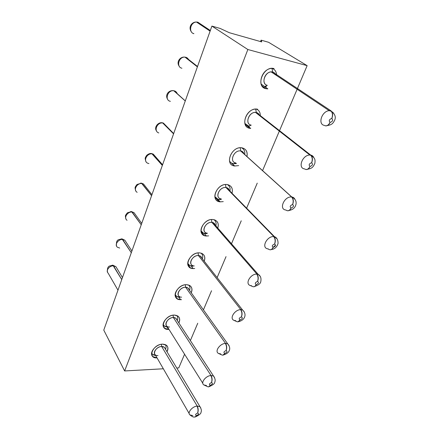 <?xml version="1.0" encoding="UTF-8"?>
<svg xmlns="http://www.w3.org/2000/svg" width="439" height="439" viewBox="0 0 439 439"><rect width="100%" height="100%" fill="white"/><g stroke="black" fill="none" stroke-linecap="round" stroke-linejoin="round"><path stroke-width="0.66" d="M178.766 367.915L176.758 368.025L178.766 367.915L184.578 354.229L178.766 367.915M163.341 368.776L124.632 370.95L103.774 330.117L124.632 370.95L163.341 368.776M261.721 41.914L261.106 40.152L260.552 41.579L261.106 40.152L268.575 42.287L307.141 65.652L262.56 170.617L307.141 65.652L247.848 49.519L124.632 370.95L247.848 49.519L211.9 26.088L103.774 330.117L211.9 26.088L220.164 28.447L229.339 32.711L220.164 28.447L211.9 26.088L247.848 49.519L307.141 65.652L268.575 42.287L261.106 40.152L261.721 41.914L229.339 32.711L261.721 41.914M257.249 183.123L246.608 208.179L257.249 183.123M241.247 220.801L231.49 243.771L241.247 220.801M226.03 256.634L217.118 277.618L226.03 256.634M211.543 290.744L203.427 309.846L211.543 290.744M197.742 323.241L190.372 340.587L197.742 323.241M265.957 88.7L261.946 85.846L265.957 88.7C255.004 86.768 263.471 65.345 274.09 68.594L271.637 68.391C260.964 69 256.716 87.043 265.957 88.7L267.845 88.892L264.498 86.51M249.923 128.336L245.165 124.385L249.923 128.336C239.079 126.871 247.113 106.545 257.644 109.24L256.299 109.086C245.588 108.581 240.1 126.986 249.923 128.336L250.729 128.44L247.475 125.741M242.026 147.85C246.131 148.925 247.777 151.823 246.976 156.553C247.689 151.74 246.038 148.837 242.026 147.85L241.757 147.811C231.424 146.132 224.186 164.554 234.448 165.964L234.684 166.002C223.95 164.971 231.583 145.655 242.026 147.85M238.651 165.613L234.684 166.002L231.633 163.105L234.684 166.002M227.172 184.567C231.485 185.56 233.104 188.452 232.017 193.253C233.038 188.825 231.671 185.977 227.907 184.704L227.172 184.567C217.76 182.997 209.672 199.24 218.979 201.611L220.18 201.847C209.562 201.205 216.822 182.833 227.172 184.567M223.242 201.611L220.18 201.847L223.242 201.611M213.025 219.533C217.497 220.416 219.083 223.253 217.777 228.055C218.984 224.153 217.947 221.432 214.66 219.884L213.025 219.533C204.338 218.413 196.173 232.533 204.311 235.534L206.363 236.001C195.86 235.71 202.774 218.21 213.025 219.533M208.618 235.864L206.363 236.001L208.618 235.864M199.536 252.864C204.146 253.638 205.699 256.409 204.195 261.178C205.512 257.742 204.761 255.163 201.94 253.446L199.536 252.864C191.459 252.123 183.376 264.503 190.411 267.872L193.182 268.58C182.794 268.613 189.39 251.926 199.536 252.864M194.729 268.503L193.182 268.58L194.729 268.503M186.668 284.681C191.393 285.334 192.913 288.028 191.223 292.758C192.6 289.707 192.095 287.282 189.703 285.476L186.668 284.681C179.107 284.242 171.194 295.217 177.235 298.761L180.594 299.689C170.327 300.013 176.621 284.082 186.668 284.681M181.537 299.645L180.594 299.689L181.537 299.645M174.371 315.07C179.2 315.608 180.687 318.22 178.827 322.906C180.231 320.168 179.93 317.885 177.91 316.064L174.371 315.07C167.243 314.889 159.56 324.728 164.74 328.306L168.565 329.426C158.408 330.018 164.427 314.796 174.371 315.07M168.993 329.404L168.565 329.426L168.993 329.404M162.611 344.143C167.528 344.56 168.977 347.084 166.968 351.716C168.384 349.224 168.247 347.084 166.551 345.29L162.611 344.143C155.856 344.16 148.415 353.088 152.865 356.611L157.052 357.878C147.016 358.712 152.772 344.154 162.611 344.143M272.482 68.369L272.608 68.649L272.482 68.369M217.722 199.207L220.18 201.847L217.722 199.207M204.239 233.455L206.363 236.001L204.239 233.455M191.3 266.078L193.182 268.58L191.3 266.078M178.892 297.203L180.594 299.689L178.892 297.203M167.012 326.951L168.565 329.426L167.012 326.951M261.392 84.782L261.688 84.798M272.394 71.969L272.399 72.742M256.376 112.549L256.338 113.07M113.531 265.809L121.746 279.577L113.251 265.804C109.196 265.793 105.486 270.814 108.148 273.146C105.448 270.852 109.267 265.743 113.251 265.804L115.945 266.714L113.01 265.255L113.531 265.809M116.769 268.086L115.945 266.714L116.769 268.086M177.208 93.617C176.593 92.047 175.556 91.114 174.107 90.818L185.291 100.904L173.806 90.763C167.632 89.699 164.34 100.24 170.37 101.332C164.246 100.185 167.753 89.677 173.806 90.763L174.107 90.818C175.611 91.142 176.659 92.108 177.246 93.721M162.968 122.997L173.575 133.857L162.666 122.953C157.014 122.146 153.392 131.288 158.797 132.935C153.315 131.261 157.118 122.119 162.666 122.953L162.968 122.997M166.156 125.872L163.456 123.112L166.156 125.872M200.047 23.668L210.325 30.51L197.857 22.208L196.463 22.038C190.246 22.082 188.364 32.453 193.879 33.688L193.665 33.496L193.879 33.688C188.293 32.393 190.323 22.087 196.463 22.038L197.857 22.208L200.782 24.919M122.668 239.425L131.299 252.721L122.377 239.414C118.096 239.299 114.31 244.836 117.394 247.206C114.266 244.869 118.173 239.255 122.377 239.414L124.835 240.204L122.212 238.959L122.668 239.425M125.9 241.834L124.835 240.204L125.9 241.834M188.474 59.402L197.528 66.492L185.724 57.251L184.984 57.13C178.689 56.494 176.061 67.14 181.922 68.243L181.922 68.243C175.973 67.079 178.794 56.483 184.984 57.13L185.724 57.251C187.14 57.602 188.161 58.552 188.781 60.11M132.15 212.015L141.232 224.79L131.865 211.999C127.321 211.757 123.474 217.942 127.052 220.29C123.43 217.963 127.398 211.719 131.865 211.999L134.016 212.646L132.15 212.015M135.388 214.561L134.016 212.646L135.388 214.561M152.278 153.869L162.342 165.432L151.982 153.837C146.763 153.255 142.966 161.212 147.729 163.231C142.905 161.201 146.856 153.222 151.982 153.837L152.278 153.869M155.494 156.663L153.304 154.149L155.494 156.663M142.017 183.518L151.57 195.717L141.726 183.497C136.869 183.101 133.012 190.076 137.16 192.32C132.962 190.087 136.952 183.063 141.726 183.497L143.498 183.979L142.017 183.518M145.243 186.196L143.498 183.979L145.243 186.196M276.581 74.619C276.158 71.217 274.622 69.159 271.977 68.446L272.701 72.034L271.971 68.446C274.929 69.296 276.471 71.661 276.592 75.541M266.402 86.724L264.673 86.554L261.123 84.068L264.673 86.554L267.318 85.331L264.673 86.554M249.473 126.218L248.721 126.119L244.863 123.425L248.721 126.119L251.218 125.137L248.721 126.119M241.527 147.784C244.046 149.03 245.121 151.285 244.759 154.555C245.121 151.285 244.046 149.03 241.527 147.784M236.478 163.571L233.361 163.703C231.704 163.423 230.404 162.496 229.46 160.915C230.448 162.562 231.814 163.5 233.553 163.731L236.478 163.571M227.451 184.61C229.679 186.015 230.513 188.188 229.954 191.141C230.513 188.188 229.679 186.015 227.451 184.61M221.223 199.46L218.057 199.317L214.852 196.672C215.829 198.395 217.25 199.35 219.121 199.531L221.223 199.46M213.974 219.681C215.895 221.163 216.52 223.215 215.856 225.849C216.52 223.215 215.895 221.163 213.974 219.681M206.736 233.619L203.537 233.224L200.974 230.799C201.929 232.566 203.394 233.515 205.37 233.641L206.736 233.619M201.051 253.116C202.692 254.615 203.136 256.541 202.401 258.895C203.136 256.541 202.692 254.615 201.051 253.116M192.973 266.182L189.763 265.551L187.76 263.411C188.693 265.189 190.186 266.116 192.244 266.182L192.973 266.182M188.655 285.01C190.032 286.497 190.334 288.302 189.549 290.415C190.334 288.302 190.032 286.497 188.655 285.01M179.902 297.263L176.697 296.429L175.161 294.602C176.077 296.363 177.592 297.252 179.716 297.263L179.897 297.252M176.752 315.46C177.899 316.92 178.069 318.604 177.263 320.508C178.069 318.604 177.899 316.92 176.752 315.46M167.468 326.973L164.296 325.968L163.138 324.448C163.972 326.1 165.415 326.94 167.468 326.973M165.311 344.566C166.26 345.976 166.326 347.551 165.503 349.279C166.326 347.551 166.26 345.976 165.311 344.566M155.625 355.409L152.503 354.262L151.647 353.038C152.382 354.536 153.71 355.327 155.625 355.409M112.324 265.222L113.01 265.255L112.324 265.222M112.066 265.233L112.664 265.205L113.251 265.804L112.697 265.227L112.077 265.233M172.993 90.599L174.107 90.818L172.993 90.599M173.806 90.763L172.67 90.571L173.756 90.719M161.815 122.717L162.874 122.909L161.815 122.717M161.031 123.041L162.485 122.794M162.666 122.953L161.508 122.7M196.996 22.054L197.857 22.208L196.661 22.169M197.545 22.131L196.485 22.054M121.455 238.904L122.212 238.959L121.455 238.904M121.18 238.909L122.377 239.414L121.197 238.909M119.677 248.051L117.394 247.206M184.665 57.081L185.724 57.251L184.665 57.081M130.943 211.56L131.777 211.636L130.943 211.56M130.657 211.56L131.865 211.999L130.674 211.56M151.098 153.535L152.086 153.683L151.098 153.535M150.237 153.99L151.685 153.573L151.982 153.837L150.802 153.524M148.92 163.571L147.729 163.231M140.815 183.123L141.726 183.233L140.815 183.123M139.904 183.711L141.336 183.14L141.726 183.497L140.535 183.123M275.061 73.609L272.701 72.034L271.143 71.903C264.102 72.232 261.183 84.189 267.318 85.331C260.113 83.959 265.694 69.966 272.701 72.034C274.123 72.38 275.149 73.368 275.791 75.009M260.316 115.633C260.278 112.219 258.928 110.035 256.261 109.086M259.257 114.804L256.327 112.51L255.498 112.411C248.441 112.005 244.693 124.193 251.218 125.137C244.084 124.078 249.374 110.798 256.327 112.51L255.685 109.097L256.327 112.51C257.88 112.818 258.955 113.849 259.553 115.594M235.913 162.962C228.851 162.189 233.883 149.573 240.77 150.956L240.215 147.767L240.77 150.956C242.427 151.219 243.53 152.251 244.089 154.04M235.853 162.979L233.553 163.731L235.853 162.979M225.492 184.534L225.975 187.524C227.698 187.738 228.823 188.737 229.35 190.526C228.922 188.957 227.978 187.991 226.513 187.623L225.975 187.524L225.492 184.534M220.866 199.076L219.121 199.531L220.866 199.076M221.349 198.949C214.364 198.444 219.149 186.438 225.975 187.524L273.881 236.588L274.452 236.665L277.179 239.025L274.452 236.665L273.881 236.588L225.975 187.524C219.736 186.498 214.413 197.27 220.608 198.807M211.461 219.544L211.883 222.348C213.65 222.507 214.786 223.462 215.297 225.212L213.014 222.595L211.883 222.348L211.461 219.544M206.56 233.416L205.37 233.641L206.56 233.416M207.477 233.241C200.563 232.972 205.123 221.53 211.883 222.348L256.914 274.079L258.105 274.276L260.289 276.427L258.105 274.276L256.914 274.079L211.883 222.348C206.127 221.624 200.749 230.985 206.165 232.944M198.082 252.913L198.45 255.553C200.244 255.657 201.391 256.557 201.891 258.247L200.085 255.948L198.45 255.553L198.082 252.913M192.919 266.105L192.244 266.182L192.919 266.105M194.247 265.941C187.409 265.891 191.755 254.982 198.45 255.553L240.819 309.632L242.542 309.956L244.26 311.866L242.542 309.956L240.819 309.632L198.45 255.553C193.1 255.075 187.766 263.279 192.458 265.491M185.302 284.752L185.631 287.243C187.437 287.293 188.589 288.132 189.083 289.756L187.672 287.786L185.631 287.243L185.302 284.752M181.614 297.17C174.848 297.318 179.002 286.897 185.631 287.243L225.542 343.391L227.693 343.83L229.032 345.493L227.693 343.83L225.542 343.391L185.631 287.243C180.616 286.969 175.402 294.234 179.43 296.572M173.092 315.169L173.378 317.523C175.199 317.523 176.352 318.302 176.84 319.861L175.754 318.193L173.378 317.523L173.092 315.169M169.542 327.017C162.853 327.346 166.82 317.386 173.378 317.523L211.016 375.488L213.513 376.031L214.539 377.458L213.513 376.031L211.016 375.488L173.378 317.523C168.658 317.419 163.588 323.933 167.039 326.292L202.845 383.324M161.404 344.258L161.662 346.486C163.489 346.437 164.641 347.161 165.13 348.654L164.296 347.26L161.662 346.486L161.404 344.258M157.985 355.574C151.373 356.067 155.17 346.541 161.662 346.486L197.188 406.042L199.954 406.662L200.738 407.869L199.954 406.662L197.188 406.042L161.662 346.486C157.189 346.514 152.278 352.424 155.241 354.75L189.214 413.609M272.701 72.034L330.836 110.738L333.739 113.202L330.836 110.738L272.701 72.034M329.009 124.264L328.674 124.462L329.009 124.264M324.223 125.351C317.704 124.347 321.584 111.265 329.173 110.65L330.594 110.694L329.173 110.65C321.644 111.265 317.649 124.292 324.223 125.351C326.413 126.481 328.356 125.499 330.051 122.399C328.63 120.703 329.212 119.386 331.78 118.448C332.828 115.578 332.652 113.191 331.253 111.276L330.594 110.694M256.327 112.51L310.752 155.11C312.156 155.335 313.177 156.169 313.825 157.617C313.188 156.174 312.162 155.34 310.752 155.11L256.327 112.51M304.518 168.894C297.576 168.164 302.328 154.885 309.874 155.038L310.516 155.077L309.874 155.038C302.411 154.874 297.51 168.115 304.518 168.894C306.559 170.173 308.381 169.361 309.983 166.458C308.54 164.943 309.083 163.703 311.608 162.732C312.661 159.736 312.392 157.266 310.812 155.34L310.516 155.077M244.057 153.924C243.475 152.201 242.377 151.214 240.77 150.956L291.798 196.99C293.307 197.16 294.371 197.994 294.997 199.487C294.382 198 293.312 197.166 291.798 196.99L240.649 150.939C233.811 149.754 228.944 162.04 235.814 162.946M285.904 210.012L285.8 210.001C278.578 209.376 284.274 196.184 291.562 196.968C284.373 196.156 278.507 209.337 285.8 210.001L285.954 210.061C287.858 211.411 289.553 210.736 291.035 208.048C289.581 206.698 290.097 205.523 292.572 204.53C293.609 201.424 293.268 198.905 291.562 196.968M275.588 245.055L273.118 247.387L275.588 245.055M268.3 248.913L267.516 248.798C261.134 247.519 266.956 236.133 273.645 236.572C267.044 236.1 261.079 247.497 267.516 248.798L268.673 249.253C270.397 250.334 271.878 249.703 273.129 247.36C271.664 246.164 272.147 245.055 274.578 244.04C275.555 241.088 275.242 238.596 273.645 236.572M251.624 285.762L250.241 285.52C244.693 283.792 250.499 273.92 256.678 274.073C250.576 273.887 244.649 283.792 250.241 285.52L252.288 286.371C253.824 287.216 255.114 286.623 256.167 284.587C254.697 283.523 255.152 282.475 257.539 281.443C258.461 278.628 258.176 276.175 256.678 274.073M235.803 320.717L233.916 320.349C229.153 318.352 234.843 309.709 240.588 309.638C234.914 309.676 229.109 318.363 233.916 320.349L236.725 321.562C238.07 322.215 239.195 321.655 240.089 319.888C238.613 318.944 239.046 317.951 241.39 316.909C242.262 314.225 241.993 311.8 240.588 309.638M220.773 353.927L218.474 353.439C214.408 351.304 219.928 343.666 225.311 343.402C219.994 343.627 214.369 351.326 218.474 353.439L221.909 354.975C223.083 355.464 224.055 354.942 224.823 353.406C223.341 352.577 223.753 351.634 226.052 350.574C226.881 348.012 226.634 345.619 225.311 343.402M206.478 385.513L203.85 384.926C200.387 382.753 205.715 375.916 210.791 375.51C205.776 375.877 200.349 382.781 203.85 384.926L207.79 386.737C208.799 387.105 209.639 386.616 210.303 385.277C208.821 384.548 209.211 383.653 211.472 382.583C212.256 380.136 212.032 377.776 210.791 375.51M192.864 415.596L189.983 414.937C187.025 412.792 192.156 406.596 196.963 406.07C192.216 406.552 186.987 412.825 189.983 414.937C192.178 416.666 193.621 417.341 194.307 416.973C195.179 417.242 195.909 416.787 196.485 415.612C195.004 414.981 195.377 414.125 197.594 413.05C198.34 410.706 198.132 408.38 196.963 406.07M330.836 110.738L331.588 111.446C332.872 113.366 332.96 115.704 331.846 118.459C333.256 120.16 332.68 121.477 330.117 122.41C328.921 124.956 327.357 126.097 325.442 125.834M310.752 155.11L311.158 155.488C312.628 157.436 312.798 159.856 311.674 162.743C313.106 164.263 312.563 165.503 310.044 166.469C309.023 168.675 307.679 169.69 306.005 169.514M291.798 196.99L291.858 197.045C293.51 198.999 293.768 201.496 292.637 204.536C294.081 205.891 293.57 207.06 291.101 208.053C290.223 209.968 289.06 210.879 287.611 210.769M273.881 236.588C275.467 238.607 275.719 241.093 274.638 244.04C276.098 245.247 275.615 246.356 273.19 247.366C272.432 249.045 271.428 249.851 270.172 249.791M256.914 274.079C258.401 276.175 258.631 278.633 257.605 281.443C259.07 282.513 258.609 283.561 256.233 284.593C255.575 286.063 254.702 286.788 253.616 286.76M240.819 309.632C242.218 311.794 242.427 314.22 241.45 316.903C242.921 317.852 242.487 318.846 240.149 319.888L237.878 321.836M225.542 343.391C226.853 345.608 227.04 348.001 226.112 350.569C227.589 351.403 227.177 352.347 224.883 353.406L222.902 355.151M211.016 375.488C212.246 377.754 212.421 380.119 211.532 382.578C213.008 383.307 212.619 384.207 210.363 385.272L208.629 386.847M197.188 406.042C198.346 408.352 198.499 410.684 197.654 413.044C199.13 413.681 198.763 414.537 196.546 415.607L195.02 417.028M330.117 122.41C332.68 121.471 333.256 120.154 331.846 118.459M331.78 118.448C329.206 119.392 328.63 120.709 330.051 122.399M310.044 166.469C312.563 165.498 313.106 164.257 311.674 162.743M311.608 162.732C309.083 163.709 308.54 164.949 309.983 166.458M291.101 208.053C293.57 207.06 294.081 205.886 292.637 204.536M292.572 204.53C290.091 205.529 289.581 206.703 291.035 208.048M273.19 247.366C275.615 246.35 276.098 245.242 274.638 244.04M274.578 244.04C272.147 245.061 271.659 246.164 273.129 247.36M256.233 284.593C258.615 283.556 259.07 282.507 257.605 281.443M257.539 281.443C255.152 282.48 254.697 283.528 256.167 284.587M240.149 319.888C242.487 318.84 242.921 317.847 241.45 316.903M241.39 316.909C239.041 317.957 238.613 318.95 240.089 319.888M224.883 353.406C227.177 352.347 227.589 351.403 226.112 350.569M226.052 350.574C223.747 351.639 223.341 352.583 224.823 353.406M210.363 385.272C212.619 384.202 213.008 383.307 211.532 382.578M211.472 382.583C209.211 383.653 208.821 384.553 210.303 385.277M196.546 415.607C198.763 414.531 199.13 413.675 197.654 413.044M197.594 413.05C195.377 414.131 195.004 414.981 196.485 415.612M234.448 165.964L231.079 162.759M218.979 201.611L214.962 197.281M204.311 235.534L201.089 231.655M190.411 267.872L187.881 264.492M177.235 298.761L175.271 295.875M164.74 328.306L163.231 325.881M152.865 356.611L151.713 354.597M122.465 277.574L115.945 266.714L113.01 265.255L109.755 265.935C107.917 266.478 107.149 268.52 107.451 272.059M117.976 290.179L108.148 273.146M185.269 100.965L173.767 90.73C168.565 89.858 164.894 95.126 167.555 99.143M173.674 133.566L163.456 123.112L162.523 122.821C158.144 121.768 153.754 127.464 156.476 130.866M210.1 31.142L196.463 22.038C191.722 21.829 188.139 27.119 191.239 31.641M131.903 251.026L124.835 240.204L121.888 238.92L118.722 239.65C116.873 240.138 116.132 242.229 116.494 245.933M197.396 66.865L184.984 57.13C180.116 56.395 176.121 62.009 179.134 66.097M141.72 223.429L134.016 212.646L131.448 211.593L127.409 212.778C125.214 215.725 125.005 215.214 125.894 218.809M162.573 164.779L153.304 154.149L151.74 153.612C150.209 153.167 148.464 153.809 146.511 155.527C145.216 158.078 144.683 157.612 145.858 161.338M151.932 194.702L143.498 183.979L141.391 183.173L136.968 184.501C134.992 187.36 134.647 186.948 135.673 190.63M271.143 71.903L329.173 110.65L331.253 111.276M255.498 112.411L309.874 155.038L310.812 155.34M240.649 150.939L291.672 196.979M226.513 187.623L274.452 236.665C276.795 237.526 278.002 239.743 278.079 243.316C277.163 246.63 274.907 249.248 271.269 249.511M213.014 222.595L258.105 274.276C260.552 275.708 261.446 278.156 260.782 281.613C260.568 283.534 258.489 285.163 254.538 286.502M200.085 255.948L242.542 309.956C247.283 314.28 244.786 320.311 238.646 321.6M187.672 287.786L227.693 343.83C229.762 346.437 230.25 348.736 229.169 350.717C228.565 352.512 226.683 353.916 223.533 354.948M175.754 318.193L213.513 376.031C215.181 378.511 215.593 380.569 214.737 382.204C214.852 383.516 212.992 385.003 209.145 386.666M164.296 347.26L199.954 406.662C201.369 409.066 201.726 410.871 201.018 412.084C201.271 413.406 199.41 415.003 195.437 416.874M327.148 125.559C332.542 124.857 333.239 122.711 334.737 120.132C334.77 119.573 337.152 115.825 331.588 111.446M307.503 169.224C312.321 168.499 313.216 166.804 314.845 163.412C315.4 159.56 315.015 158.089 311.158 155.488M288.9 210.473C292.851 209.864 295.222 207.762 296.018 204.179C296.539 201.106 295.156 198.73 291.858 197.045"/></g></svg>
